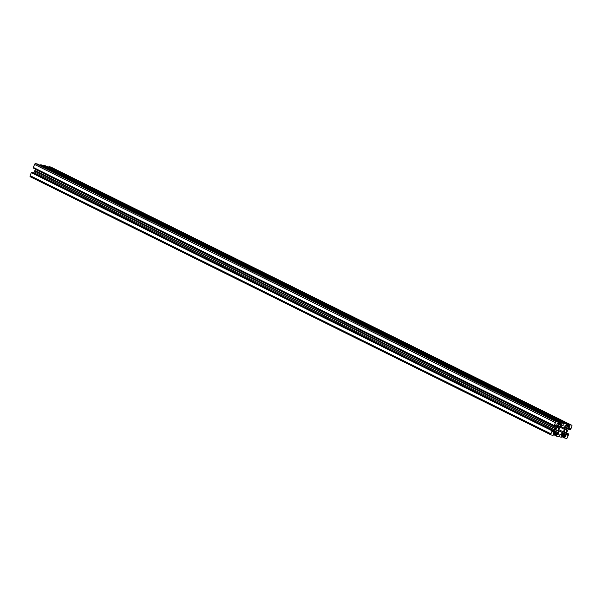 <?xml version="1.0" encoding="UTF-8"?>
<svg xmlns="http://www.w3.org/2000/svg" width="602" height="602" viewBox="0 0 602 602"><rect width="100%" height="100%" fill="white"/><g stroke="black" fill="none" stroke-linecap="round" stroke-linejoin="round"><path stroke-width="0.9" d="M566.58 431.25A1.783 1.038 -63.6 0 1 564.759 432.62A1.783 1.038 -63.6 0 1 564.518 430.784A1.783 1.038 -63.6 0 1 566.339 429.414A1.783 1.038 -63.6 0 1 566.58 431.25M558.34 429.384A1.783 1.038 116.4 0 0 558.099 427.548A1.783 1.038 116.4 0 0 556.278 428.917A1.783 1.038 116.4 0 0 556.519 430.754A1.783 1.038 116.4 0 0 558.34 429.384M553.133 433.944L553.878 434.305L553.057 435.374L551.184 434.953A1.069 0.625 116.4 0 1 551.101 434.922L30.243 176.755A1.069 0.625 -63.6 0 1 30.1 175.656L550.958 433.824A1.069 0.625 116.4 0 0 551.101 434.922M556.233 431.709L555.465 431.604A1.43 0.828 -63.6 0 0 554.728 431.86L553.674 432.74A0.715 0.414 -63.6 0 0 553.366 433.184L553.148 433.959M559.062 435.208L559.393 435.374A1.001 0.579 116.4 0 0 559.905 435.193L562.78 432.793A1.43 0.828 116.4 0 0 563.397 431.92L564.405 429.369L560.191 427.277M559.393 435.374L559.266 435.344A1.001 0.579 -63.6 0 1 559.19 435.314A1.001 0.579 -63.6 0 1 558.972 434.983L558.325 431.784A1.43 0.828 -63.6 0 1 558.453 430.799L559.461 428.255A1.43 0.828 116.4 0 1 560.078 427.375L562.953 424.974A1.001 0.579 116.4 0 1 563.464 424.794L563.592 424.824A1.001 0.579 -63.6 0 1 563.668 424.854A1.001 0.579 -63.6 0 1 563.893 425.185L564.541 428.383A1.43 0.828 -63.6 0 1 564.405 429.369M34.713 170.833L555.744 428.797L34.871 170.494L34.291 171.886A1.43 0.828 -63.6 0 1 33.682 172.759L33.546 172.879M555.571 429L555.157 430.054L34.291 171.886M33.682 172.759L554.54 430.927A1.43 0.828 116.4 0 0 555.157 430.054M554.54 430.927L553.486 431.815L552.794 431.468M552.689 431.724L553.125 431.943A0.715 0.414 116.4 0 0 553.486 431.815M553.125 431.943L552.711 431.837M552.32 430.678L31.296 172.654L552.154 430.821L553.118 430.407L552.734 431.852M552.154 430.821L550.958 433.824M553.855 434.117L553.14 433.764L553.855 434.117M556.346 431.769L557.053 431.965A1.43 0.828 -63.6 0 1 557.166 432.01A1.43 0.828 -63.6 0 1 557.482 432.484L557.715 433.658A0.715 0.414 -63.6 0 1 557.655 434.155L557.271 434.892L556.406 434.877L556.301 436.104L558.934 436.698M564.164 433.575L565.729 434.351A1.43 0.828 116.4 0 0 565.406 433.876A1.43 0.828 116.4 0 0 565.301 433.831L563.705 433.47A1.43 0.828 116.4 0 0 562.968 433.726L561.914 434.606A0.715 0.414 116.4 0 0 561.613 435.05L561.38 435.818L562.117 436.172L561.297 437.24L558.912 436.668M565.729 434.351L565.963 435.524L562.735 433.929M562.336 434.253L565.895 436.021A0.715 0.414 116.4 0 0 565.963 435.524M565.895 436.021L565.647 436.646L561.794 434.734M561.696 434.87L565.647 436.646M565.511 436.759L561.621 435.013M568.612 434.373L567.438 437.556A1.069 0.625 -63.6 0 1 566.429 438.399L564.541 437.97L564.819 436.601M568.597 434.366L568.529 433.899L566.542 433.244M566.768 434.682L567.535 435.058L567.972 433.952M567.535 435.058L566.806 434.877M566.903 435.035L567.4 435.171M567.009 435.088A0.715 0.414 -63.6 0 1 566.798 434.825L566.565 433.651A1.43 0.828 -63.6 0 1 566.693 432.665L567.709 430.114A1.43 0.828 116.4 0 1 568.318 429.241L569.372 428.353A0.715 0.414 116.4 0 1 569.74 428.225L570.154 428.466L569.718 429.572L568.581 429.015M569.801 424.794L48.943 166.626L569.801 424.794L571.674 425.215A1.069 0.625 116.4 0 1 571.757 425.245A1.069 0.625 116.4 0 1 571.9 426.344L570.704 429.346L569.718 429.572M569.635 424.937L569.214 425.275L48.521 166.965L569.387 425.132M566.339 425.426L569.492 426.984L569.214 425.275M569.492 426.984A0.715 0.414 -63.6 0 1 569.183 427.428L565.391 425.546M565.21 426.856L568.13 428.308L569.183 427.428M568.13 428.308A1.43 0.828 -63.6 0 1 567.393 428.564L565.346 427.548M565.383 427.744L567.393 428.564M566.738 428.413L565.406 427.811M565.594 428.097L566.663 428.436M565.805 428.203A1.43 0.828 -63.6 0 1 565.692 428.157A1.43 0.828 -63.6 0 1 565.376 427.683L565.143 426.509A0.715 0.414 -63.6 0 1 565.203 426.013L565.587 425.275L566.452 425.29L566.542 424.056L563.999 423.627L43.051 165.294L40.703 164.76L40.078 165.324M558.235 426.487L559.153 426.698A1.43 0.828 116.4 0 0 559.89 426.442L560.944 425.561A0.715 0.414 116.4 0 0 561.252 425.117L561.478 424.35L560.74 423.996L561.561 422.928L563.908 423.462M558.22 426.479L557.354 426.231M554.224 425.614L33.366 167.446L554.224 425.614L555.42 422.612A1.069 0.625 -63.6 0 1 556.429 421.769L558.302 422.19L37.444 164.022L558.317 422.198L558.204 423.424L557.347 423.409L556.963 424.147A0.715 0.414 116.4 0 0 556.895 424.643L557.136 425.817A1.43 0.828 116.4 0 0 557.452 426.291A1.43 0.828 116.4 0 0 557.565 426.336M33.388 167.627L554.404 425.832L554.344 426.276L555.849 425.087A0.715 0.414 -63.6 0 1 556.067 425.343L555.398 425.012M555.014 425.877L556.301 426.517L556.067 425.343M556.301 426.517A1.43 0.828 -63.6 0 1 556.165 427.503L35.307 169.335A1.43 0.828 116.4 0 0 35.398 169.057M34.871 170.494L555.751 428.556L556.165 427.503M551.026 434.87L30.326 176.785A1.069 0.625 -63.6 0 1 30.243 176.755M31.296 172.654L30.1 175.656M31.462 172.511L552.568 430.46M553.103 430.407L31.703 172.292M553.118 430.407L32.275 172.247M34.893 170.389L35.307 169.335M33.471 168.101L554.307 426.088M33.366 167.446L34.562 164.444L555.42 422.612M37.444 164.022L35.571 163.601A1.069 0.625 116.4 0 0 34.562 164.444M43.066 165.302L563.901 423.454M43.254 165.392L45.684 165.889L566.557 424.064L45.684 165.889M48.943 166.626L50.816 167.047A1.069 0.625 -63.6 0 1 50.899 167.078A1.069 0.625 -63.6 0 1 50.974 167.13M555.744 428.797L34.886 170.629M552.463 430.716L31.605 172.548M561.297 423.296L40.439 165.129M569.537 425.162L48.679 166.995M552.734 430.317L31.876 172.149M555.638 428.902L34.781 170.735M557.482 432.484L555.924 431.709M554.487 432.055L557.715 433.658M553.554 432.868L557.407 434.779M557.655 434.155L554.096 432.387M557.271 434.892L553.456 433.004M556.579 434.734L553.381 433.147M556.406 434.877L553.306 433.335M553.87 434.328L556.173 435.472M556.188 435.645L553.817 434.471L556.195 435.652M553.735 434.667L556.278 435.923M556.429 421.769L35.571 163.601M557.166 425.945L558.415 426.57M558.498 426.547L557.143 425.877M557.106 425.682L559.153 426.698M557.151 423.68L560.944 425.561M559.89 426.442L556.97 424.989M561.252 425.117L558.099 423.56M560.966 424.229L561.5 424.493M558.378 423.003L560.763 424.184L558.378 422.995M560.74 423.996L558.438 422.86M40.116 165.234L560.974 423.409M561.139 423.266L40.281 165.099M40.53 164.903L561.388 423.071M561.561 422.928L40.703 164.76M564.653 436.743L561.546 435.201M564.413 437.338L562.11 436.194M561.922 436.676L564.525 437.963L561.922 436.676M564.518 437.789L561.975 436.533M564.435 437.519L562.057 436.337L564.428 437.511M568.145 433.809L566.58 433.034M558.498 430.678L562.78 432.793M559.905 435.193L558.912 434.704M563.397 431.92L558.897 429.685M568.98 425.862L566.678 424.726M571.674 425.215L50.816 167.047M569.74 426.359L569.206 426.096M569.725 429.753L568.461 429.121M569.665 428.225L570.154 428.466M43.352 165.362L564.209 423.53M564.142 423.545L43.284 165.377M563.893 425.185L563.179 424.831M560.981 426.622L564.541 428.383M569.74 429.76L568.454 429.121M571.757 425.245L50.899 167.078"/></g></svg>
